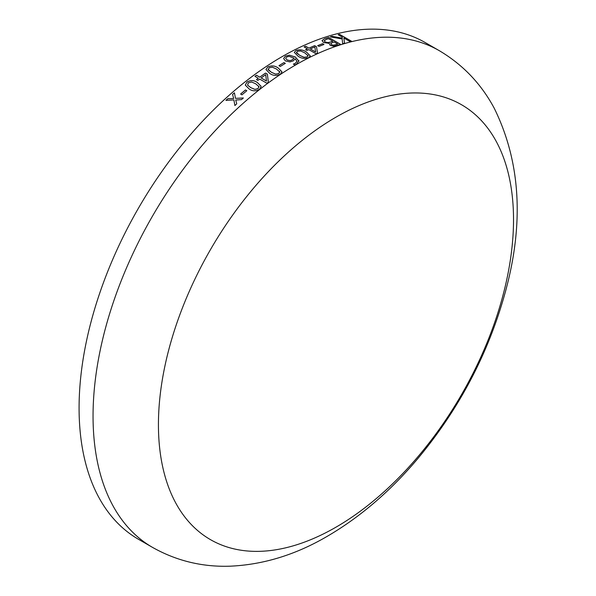 <?xml version="1.0" encoding="UTF-8"?>
<svg xmlns="http://www.w3.org/2000/svg" width="596" height="596" viewBox="0 0 596 596"><rect width="100%" height="100%" fill="white"/><g stroke="black" fill="none" stroke-linecap="round" stroke-linejoin="round"><path stroke-width="0.89" d="M138.473 539.283A286.773 165.569 -60 0 1 138.473 208.146A286.773 165.569 -60 0 1 425.246 42.577L439.215 50.638A286.773 165.569 -60 0 0 152.442 216.206A286.773 165.569 -60 0 0 152.442 547.344L138.473 539.283M322.011 40.617L324.492 38.762A286.773 165.569 -60 0 1 328.597 37.421L340.577 44.335A286.773 165.569 -60 0 0 337.165 45.438L333.566 46.212L330.154 45.37L329.208 43.381L323.501 42.517L322.026 40.521L324.485 38.807A286.721 165.539 -60 0 1 328.59 37.466L340.517 44.357M322.6 43.694L323.963 44.477A286.773 165.569 -60 0 0 319.024 46.413L317.661 45.624A286.773 165.569 -60 0 1 322.6 43.694L323.911 44.499M307.424 48.827L304.087 46.898A286.773 165.569 -60 0 1 305.592 46.212L308.929 48.142A286.773 165.569 -60 0 1 314.643 45.661L316.498 46.734L317.504 53.156A286.773 165.569 -60 0 0 316.059 53.811L308.788 49.617A286.773 165.569 -60 0 0 306.977 50.451L305.614 49.669A286.773 165.569 -60 0 1 307.424 48.827L307.417 48.872A286.721 165.539 -60 0 0 305.651 49.692M296.003 50.466C299.795 49.274 303.275 49.803 306.448 52.053L310.3 55.905L308.586 57.73C304.802 58.967 301.315 58.475 298.142 56.248L294.282 52.373L296.003 50.511C299.788 49.319 303.275 49.848 306.441 52.098L310.3 55.927M285.387 56.136L289.373 55.16L295.288 56.955L298.983 61.224L295.288 57L289.373 55.204L285.387 56.136L283.614 58.542L285.387 56.173M298.924 60.695L296.465 64.249L294.849 64.979L293.359 64.122A286.773 165.569 -60 0 1 293.441 64.077L295.325 63.332L296.964 61.284L295.199 58.818L293.217 60.889L289.961 61.924L285.439 60.956L283.614 58.542M283.964 62.587L285.328 63.377A286.773 165.569 -60 0 0 280.329 66.447L278.965 65.657A286.773 165.569 -60 0 1 283.964 62.587L285.29 63.399M267.678 67.013C271.471 65.314 274.95 65.62 278.123 67.929L281.975 71.833L280.262 74.276C276.484 76.02 273.005 75.752 269.824 73.464L265.972 69.561L267.686 67.057C271.471 65.359 274.957 65.657 278.123 67.966L281.975 71.855M268.364 82.203A286.773 165.569 -60 0 0 266.926 83.261L259.647 79.059A286.773 165.569 -60 0 0 257.852 80.408L256.489 79.618A286.773 165.569 -60 0 1 258.284 78.277L254.954 76.348A286.773 165.569 -60 0 1 256.451 75.245L259.789 77.167A286.773 165.569 -60 0 1 265.511 73.077L267.366 74.15L268.349 82.092M246.945 82.062C250.692 80.006 254.157 80.155 257.338 82.509L261.182 86.368L259.521 89.326C255.788 91.412 252.331 91.292 249.143 88.96L245.299 85.139L246.945 82.099C250.7 80.043 254.164 80.192 257.338 82.546L261.182 86.39M245.47 89.951L246.833 90.734A286.773 165.569 -60 0 0 241.961 94.831L240.598 94.041A286.773 165.569 -60 0 1 245.47 89.951L246.811 90.756M235.725 100.076L236.754 103.831A286.773 165.569 -60 0 0 234.891 105.537L233.885 99.912L225.944 100.366A286.773 165.569 -60 0 1 227.791 98.69L233.669 98.474L232.559 94.436A286.773 165.569 -60 0 1 234.429 92.812L235.487 98.362L243.369 97.975A286.773 165.569 -60 0 0 241.507 99.599L235.718 100.039M332.158 36.349L342.335 38.196L342.208 37.064L338.148 34.717A286.773 165.569 -60 0 1 339.601 34.359L351.58 41.273A286.773 165.569 -60 0 0 350.12 41.631L343.877 38.025L344.51 43.158A286.773 165.569 -60 0 0 342.64 43.702L342.178 38.986L330.37 36.877A286.773 165.569 -60 0 1 332.158 36.349L342.335 38.196M335.973 527.184A251.08 144.962 -60 0 1 182.22 308.437A251.08 144.962 -60 0 1 489.733 130.897A251.08 144.962 -60 0 1 335.973 527.184M338.2 34.747A286.721 165.539 -60 0 1 339.593 34.404L351.513 41.288M343.877 38.025L344.503 43.203M330.46 36.892A286.721 165.539 -60 0 1 332.151 36.393M227.791 98.69L233.677 98.504M232.567 94.473A286.721 165.539 -60 0 1 234.437 92.849M235.487 98.362L243.377 98.005M234.899 105.566L233.885 99.912M225.996 100.366A286.721 165.539 -60 0 1 227.799 98.72M240.628 94.064A286.721 165.539 -60 0 1 245.477 89.981M245.306 85.153L246.945 82.099M247.593 85.191L250.789 87.679L254.932 89.415L258.165 88.573L258.895 86.278M259.111 86.815L255.691 83.768L251.609 82.024L248.309 82.844L247.586 85.153L250.782 87.642L254.924 89.378L258.157 88.536L258.887 86.241M258.284 78.277L258.291 78.314A286.721 165.539 -60 0 0 256.518 79.633M254.984 76.37A286.721 165.539 -60 0 1 256.459 75.282L259.796 77.204A286.721 165.539 -60 0 1 265.511 73.114L267.366 74.187L268.371 82.241M261.152 77.957A286.773 165.569 -60 0 1 265.704 74.686L266.494 81.049L261.152 77.957L266.501 81.078M265.972 69.576L267.686 67.057M268.058 69.285L271.493 72.369L275.643 74.157L278.898 73.532L279.658 71.468M279.889 72.131L276.462 69.002L272.372 67.206L269.049 67.802L268.297 69.888L271.485 72.325L275.643 74.113L278.898 73.494L279.651 71.423M268.304 69.926L268.058 69.24M278.995 65.679A286.721 165.539 -60 0 1 283.964 62.632M293.396 64.137A286.721 165.539 -60 0 1 293.441 64.115L295.325 63.377L296.964 61.284M285.64 58.296L287.041 59.987L290.088 60.665L292.249 59.92L294.029 58.132L289.142 56.374L286.736 56.933L285.64 58.296L287.041 59.95L290.088 60.621L292.249 59.876L294.029 58.132M294.282 52.396L296.003 50.511M296.376 52.373L299.803 55.421L303.96 57.283L307.216 56.985L307.976 55.249M308.207 55.897L304.78 52.858L300.697 50.988L297.367 51.256L296.622 53.014L299.803 55.376L303.96 57.246L307.223 56.948L307.976 55.204M296.614 53.059L296.376 52.329M304.124 46.92A286.721 165.539 -60 0 1 305.592 46.257L308.922 48.187A286.721 165.539 -60 0 1 314.643 45.706L316.498 46.779L317.504 53.2M310.293 48.932L315.627 52.053L314.844 46.942A286.773 165.569 -60 0 0 310.293 48.932L315.634 52.016M317.698 45.646A286.721 165.539 -60 0 1 322.592 43.732M324.187 40.625L325.066 41.929L327.897 42.644L330.437 42.07A286.721 165.539 -60 0 1 332.873 41.266L328.485 38.68A286.773 165.569 -60 0 0 326.429 39.358L324.142 40.804M330.705 43.597L331.577 44.715L333.395 45.214L335.891 44.663A286.721 165.539 -60 0 1 337.723 44.067L334.244 42.011A286.773 165.569 -60 0 0 332.255 42.659L330.676 43.679M333.395 45.214L335.898 44.618A286.773 165.569 -60 0 1 337.731 44.022M331.577 44.715L333.402 45.169M330.713 43.553L331.585 44.67M327.897 42.644L330.445 42.025A286.773 165.569 -60 0 1 332.881 41.221M325.066 41.929L327.904 42.599M324.194 40.58L325.073 41.884M152.442 547.344C176.312 560.799 202.104 567.087 229.81 566.2C263.238 564.755 295.743 554.779 327.331 536.266C360.2 517.045 390.313 491.216 417.669 458.764C459.866 408.104 489.301 351.722 505.982 289.619C524.182 221.518 520.248 161.017 494.181 108.129C481.091 83.731 462.772 64.569 439.215 50.638"/></g></svg>
